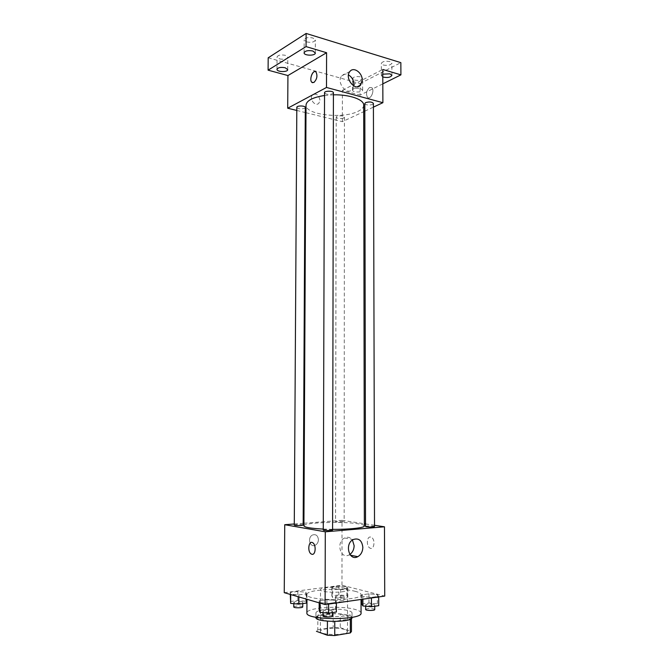 <?xml version="1.0" encoding="UTF-8"?>
<svg xmlns="http://www.w3.org/2000/svg" width="669" height="669" viewBox="0 0 669 669"><rect width="100%" height="100%" fill="white"/><g stroke="black" fill="none" stroke-linecap="round" stroke-linejoin="round"><path stroke-width="0.5" stroke-dasharray="3.35 2.51" d="M344.911 588.319C338.004 586.362 320.008 587.407 320.518 589.774C319.765 593.01 348.265 593.06 347.52 589.815L344.911 588.319M344.886 629.571C337.954 627.112 319.874 628.434 320.384 631.402C319.623 635.466 348.256 635.517 347.512 631.444L344.886 629.571M317.792 629.855L333.179 627.363L340.27 627.647L340.278 613.991L333.204 613.724L317.842 616.04L317.792 629.855L316.454 631.319M340.27 627.647L351.451 631.486M333.204 613.724L333.179 627.363M340.278 613.991L351.409 617.32L351.417 631.218M317.842 616.04L316.496 617.504L316.496 618.507L316.496 617.504M351.409 617.32L350.339 618.9L334.768 621.35L327.425 621.058L316.496 617.604M315.919 617.512C316.119 616.149 318.695 615.079 323.662 614.293C334.734 612.478 352.504 614.476 352.028 617.571M323.671 609.735C318.712 610.504 316.136 611.55 315.935 612.879C314.882 617.805 353.065 617.872 352.028 612.938C351.986 612.093 350.807 611.332 348.499 610.655C341.299 608.932 333.02 608.631 323.671 609.735M361.059 613.055C360.984 611.759 359.169 610.605 355.632 609.584C341.633 605.194 306.051 607.544 306.904 612.955M355.624 591.438C341.65 587.482 306.134 589.598 306.987 594.473C305.29 601.122 362.715 601.222 361.034 594.565C360.959 593.403 359.153 592.358 355.624 591.438M290.722 594.147L290.296 592.433L297.839 591.455L305.858 592.174L306.444 593.888L298.842 594.892L290.722 594.147L290.296 592.433L297.839 591.455L305.858 592.174L306.444 593.888L298.842 594.892L290.722 594.565M319.941 602.635L319.188 600.745L326.915 599.675L335.453 600.461L336.382 602.351L328.596 603.455L319.941 602.635L319.188 600.745L326.915 599.675L335.453 600.461L336.382 602.351L328.596 603.455L319.941 602.635L319.941 603.07M284.25 592.675L341.968 585.241L384.725 596.079M332.66 588.67L331.841 587.056L338.907 586.144L346.835 586.822L347.805 588.427L340.697 589.364L332.66 588.67L331.841 587.056L338.907 586.144L346.835 586.822L347.805 588.427L340.697 589.364L332.66 588.67L332.644 597.584L331.824 595.887L338.89 594.917L346.835 595.627L347.796 597.325L340.68 598.312L332.644 597.584M362.891 596.606L361.72 594.841L368.937 593.838L377.366 594.574L378.696 596.338L371.437 597.367L362.891 596.606L361.72 594.841L368.937 593.838L377.366 594.574L378.696 596.338L371.437 597.367L362.891 596.606L362.891 599.19M303.918 523.25L342.026 520.34L341.968 585.241M294.285 523.986L303.166 523.309M318.427 539.682C317.9 535.543 315.935 533.979 312.523 534.999C307.029 537.5 309.931 548.137 315.308 545.218C317.265 544.106 318.302 542.258 318.427 539.682C317.909 535.543 315.935 533.979 312.523 534.999C307.029 537.5 309.931 548.137 315.308 545.218C317.265 544.106 318.302 542.266 318.427 539.682M364.354 525.918C364.271 525.14 362.23 524.437 358.241 523.81C342.578 521.168 302.99 522.548 303.91 525.809M323.269 529.087L332.577 529.338M342.026 520.34L364.354 523.735M365.517 523.919L374.523 525.29M332.577 530.015L331.715 529.689C327.626 529.313 324.808 529.413 323.261 530.007M303.157 524.998L302.421 524.722C298.533 524.379 295.815 524.479 294.276 525.023M343.339 521.552C339.559 521.226 336.967 521.318 335.57 521.812C335.353 522.422 344.376 522.439 344.159 521.837L343.339 521.552M365.525 526.478C365.316 525.809 374.732 525.867 374.523 526.528M370.643 537.056C366.763 536.112 366.077 546.138 369.89 548.036C374.088 550.738 375.744 539.565 371.462 537.366L370.643 537.056C366.763 536.112 366.077 546.138 369.89 548.036C374.088 550.738 375.735 539.565 371.462 537.366L370.634 537.056M349.887 554.45L349.101 554.91C340.471 559.761 335.721 542.199 344.552 537.993C347.646 536.571 350.28 537.24 352.446 540.008M363.702 105.184C363.627 107.508 361.686 109.582 357.882 111.405C342.921 119.182 305.072 114.792 306.026 105.083M324.54 95.483L333.405 94.822M364.814 103.536C364.622 105.526 373.603 105.418 373.402 103.427M305.298 107.5L304.587 108.319C300.866 109.323 298.274 109.005 296.819 107.366M343.632 118.045C340.019 118.982 337.544 118.706 336.214 117.217C336.005 115.403 344.635 115.394 344.426 117.217L343.632 118.045M333.413 92.815L332.593 93.769C328.688 94.856 326.012 94.53 324.54 92.774M296.793 110.452L305.273 112.543M305.984 112.718L342.377 121.666L363.719 111.673M364.831 111.154L373.411 107.132M268.194 57.793L360.073 83.583L360.089 95.123L382.81 83.851M342.377 121.666L342.411 90.323L360.089 95.123M319.941 100.158C318.678 94.689 316.153 92.991 312.373 95.065C308.769 98.987 315.668 107.333 318.962 103.085L319.941 100.158C318.678 94.689 316.153 92.991 312.373 95.065C308.769 98.979 315.676 107.333 318.962 103.085L319.941 100.158M342.411 90.323L382.76 69.459M369.639 87.438C366.403 90.499 365.7 93.819 367.524 97.39C370.501 100.467 375.016 90.298 371.813 87.672L369.639 87.438C366.403 90.499 365.7 93.819 367.524 97.39C370.501 100.467 375.016 90.298 371.813 87.672L369.639 87.438M315.308 71.625L316.011 72.043C317.716 75.781 317.014 79.268 313.886 82.496L312.557 82.722M353.817 85.966L352.371 89.278C347.111 96.185 335.938 82.304 341.708 75.898C343.515 73.916 345.773 73.573 348.482 74.878M360.658 88.634L362.657 90.131C362.891 92.556 352.337 92.648 352.563 90.215C353.625 88.467 356.326 87.948 360.658 88.634M382.785 76.985L381.363 75.614L382.777 74.175M360.073 83.583L400.848 62.643M306.653 41.913C311.369 42.783 314.271 42.155 315.367 40.023L312.908 37.991C308.166 37.113 305.256 37.732 304.169 39.864L306.653 41.913M383.295 65.035C387.836 65.805 390.688 65.186 391.858 63.179L389.91 61.573C385.344 60.795 382.484 61.406 381.322 63.421L383.295 65.035M354.578 80.063C358.885 80.765 361.578 80.221 362.64 78.424L360.65 76.885C356.318 76.174 353.625 76.709 352.563 78.507L354.578 80.063M279.6 58.889C284.066 59.683 286.8 59.131 287.795 57.241L285.303 55.31C280.813 54.507 278.078 55.059 277.083 56.949L279.6 58.889M361.728 604.09L368.954 603.028L377.4 603.806L378.729 605.671M373.77 604.35C369.765 603.731 367.064 603.89 365.65 604.835C365.425 606.022 374.966 606.114 374.732 604.927L373.77 604.35M361.72 594.841L361.728 599.357M368.937 593.838L368.954 603.028M377.366 594.574L377.4 603.806M378.696 596.338L378.696 596.94M371.437 597.367L371.437 597.969M374.749 609.576L373.779 608.982C369.781 608.355 367.072 608.522 365.659 609.484M319.155 610.32L326.89 609.191L335.445 610.019L336.373 612.018M331.556 610.596C327.425 609.936 324.582 610.12 323.027 611.165C322.784 612.444 332.652 612.444 332.418 611.173L331.556 610.596M319.188 600.745L319.18 602.853M326.915 599.675L326.89 609.191M335.453 600.461L335.445 610.019M336.382 602.351L336.382 602.97M328.596 603.455L328.596 604.082M332.409 615.99L331.548 615.405C327.417 614.719 324.574 614.911 323.01 615.99M343.281 596.121C339.467 595.552 336.858 595.711 335.453 596.589C335.228 597.676 344.326 597.701 344.109 596.614L343.281 596.121M331.841 587.056L331.824 595.887M338.907 586.144L338.89 594.917M346.835 586.822L346.835 595.627M347.805 588.427L347.796 597.325M340.697 589.364L340.68 598.312M343.281 600.545C339.467 599.959 336.85 600.126 335.445 601.03C335.219 602.142 344.326 602.167 344.109 601.055L343.281 600.545M290.237 601.556L297.789 600.528L305.817 601.28L306.402 603.087M302.02 601.799C298.098 601.197 295.363 601.381 293.808 602.351C293.574 603.505 302.982 603.446 302.764 602.292L302.02 601.799M290.296 592.433L290.287 594.44M297.839 591.455L297.789 600.528M305.858 592.174L305.817 601.28M306.444 593.888L306.419 599.131M298.842 594.892L298.834 596.924M302.739 606.883L302.003 606.373C298.073 605.754 295.33 605.938 293.775 606.942M347.512 631.444L347.52 589.815M320.384 631.402L320.518 589.774M315.935 612.879L315.919 617.278M352.028 612.938L352.028 617.336M351.451 617.562L351.451 618.557M306.987 594.473L306.962 599.299M361.034 594.565L361.043 599.457M349.101 554.91L350.447 555.186M344.552 537.993L353.199 539.54M336.214 117.217L335.57 521.812M344.426 117.217L344.159 521.837M352.371 89.278L357.213 86.803M341.708 75.898L349.895 71.474M287.703 69.626L287.795 57.241M276.974 69.35L277.083 56.949M362.657 90.131L362.64 78.424M352.563 90.215L352.563 78.507M391.917 75.38L391.858 63.179M381.363 75.614L381.322 63.421M315.316 52.976L315.367 40.023M304.094 52.818L304.169 39.864M365.65 604.835L365.659 606.214M374.732 604.927L374.74 606.265M323.027 611.165L323.027 612.628M332.418 611.173L332.418 612.603M335.453 596.589L335.445 601.03M344.109 596.614L344.109 601.055M293.808 602.351L293.8 603.672M302.764 602.292L302.756 603.597"/><path stroke-width="1" d="M350.339 619.235L350.339 632.916L334.743 635.55L327.392 635.241L316.454 631.319M350.339 632.916L351.451 631.486L351.451 618.557M352.028 617.336L352.028 617.571C353.065 622.622 314.865 622.555 315.919 617.512L315.919 617.278M334.768 621.476L334.743 635.55M327.425 621.2L327.392 635.241M306.962 599.299L306.904 612.955C305.198 620.339 362.74 620.439 361.059 613.055L361.043 599.457M374.523 525.29L384.466 526.804L384.725 596.079L325.101 604.575L284.25 592.675L284.735 524.713L294.285 523.986M303.166 523.309L303.918 523.25M324.54 95.483C312.766 97.365 306.594 100.567 306.026 105.083L303.91 525.809C304.47 527.331 310.918 528.426 323.269 529.087M332.577 529.338C349.553 529.505 364.831 527.799 364.354 525.918L363.702 105.184C364.145 99.606 349.578 94.429 333.405 94.822M384.466 526.804L325.293 531.805L284.735 524.713M364.354 523.735L365.517 523.919M323.261 530.007C323.027 530.718 332.811 530.726 332.577 530.015L333.413 92.815C333.639 90.7 324.323 90.658 324.54 92.774L323.261 530.007M294.276 525.023C294.051 525.675 303.383 525.65 303.157 524.998L305.298 107.5C305.524 105.577 296.618 105.434 296.819 107.366L294.276 525.023M366.453 526.796L365.525 526.478L364.814 103.536L365.7 102.583C369.489 101.563 372.056 101.847 373.402 103.427L374.523 526.528C373.118 527.063 370.434 527.147 366.453 526.796M325.293 531.805L325.101 604.575M362.849 547.342C362.665 551.682 360.976 554.802 357.79 556.683C349.109 561.609 344.309 543.813 353.199 539.54C358.743 537.776 361.962 540.376 362.849 547.342M311.93 554.283L311.185 553.965C307.088 551.624 308.727 539.891 312.766 542.785C316.404 544.825 315.634 555.404 311.93 554.283L311.194 553.965C307.088 551.624 308.735 539.891 312.766 542.785C316.412 544.817 315.643 555.404 311.93 554.283M352.446 540.008L354.135 545.703C354.01 549.525 352.588 552.443 349.887 554.45M373.411 107.132L382.885 102.692L326.497 87.463L287.703 108.219L296.793 110.452M305.273 112.543L305.984 112.718M363.719 111.673L364.831 111.154M382.81 83.851L400.915 74.861L400.848 62.643L306.118 33.45L268.194 57.793L268.085 70.161L287.929 75.547L287.703 108.219M400.915 74.861L382.76 69.459L382.885 102.692M306.118 33.45L306.051 46.604L268.085 70.161M326.497 87.463L326.589 52.726L306.051 46.604M362.205 80.188L360.633 85.055C355.348 92.029 344.1 77.939 349.895 71.474C353.625 66.382 362.498 72.745 362.205 80.188M326.589 52.726L287.929 75.547M313.886 82.496L311.846 82.304C308.794 79.678 313.142 68.907 316.002 72.043C317.716 75.781 317.006 79.26 313.886 82.496M312.557 82.722L311.846 82.304C309.17 80.063 312.256 70.479 315.308 71.625M348.482 74.878C351.877 76.985 353.692 80.18 353.934 84.461L353.817 85.966M285.211 67.761L287.703 69.626C287.929 72.369 276.715 72.076 276.974 69.35C277.969 67.51 280.721 66.984 285.211 67.761M312.849 51.003L315.316 52.976C315.559 55.979 303.826 55.82 304.094 52.818C305.189 50.752 308.108 50.15 312.849 51.003M382.777 74.175L389.968 73.824L391.917 75.38C390.47 77.462 387.426 77.997 382.785 76.985M378.696 596.94L378.729 605.671L371.454 606.758L362.899 605.955L361.728 604.09L361.728 599.357M362.891 599.19L362.899 605.955M371.437 597.969L371.454 606.758M365.659 606.214L365.659 609.484C365.433 610.705 374.974 610.797 374.749 609.576L374.74 606.265M336.382 602.97L336.373 612.018L328.571 613.18L319.907 612.319L319.155 610.32L319.18 602.853M319.941 603.07L319.907 612.319M328.596 604.082L328.571 613.18M323.027 612.628L323.01 615.99C322.767 617.295 332.644 617.295 332.409 615.99L332.418 612.603M306.419 599.131L306.402 603.087L298.792 604.149L290.664 603.371L290.287 594.44M290.722 594.565L290.664 603.371M298.834 596.924L298.792 604.149M293.8 603.672L293.775 606.942C293.54 608.129 302.965 608.062 302.739 606.883L302.756 603.597M350.447 555.186L357.79 556.683M357.213 86.803L360.633 85.055"/></g></svg>
